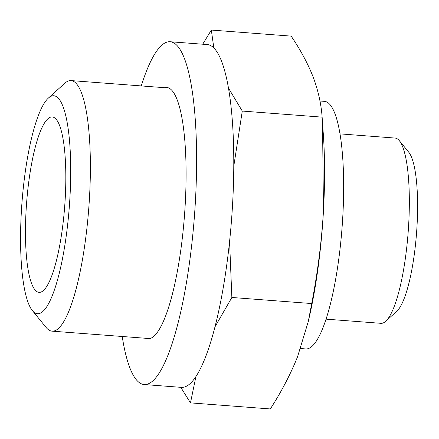 <?xml version="1.0" encoding="UTF-8"?>
<svg xmlns="http://www.w3.org/2000/svg" width="439" height="439" viewBox="0 0 439 439"><rect width="100%" height="100%" fill="white"/><g stroke="black" fill="none" stroke-linecap="round" stroke-linejoin="round"><path stroke-width="0.66" d="M214.836 327.088L231.863 297.472L229.57 241.362M180.769 387.319L190.477 402.876L195.975 376.327M233.811 165.997L242.284 111.062L228.604 88.327M213.815 47.818L211.324 30.055L202.714 44.218M211.324 30.055L291.167 36.124C300.545 49.947 307.887 63.617 313.194 77.127C318.209 90.621 321.189 103.955 322.127 117.136L322.522 122.711L323.466 210.835A162.342 35.296 94.3 0 1 309.704 315.246L308.288 321.557M322.528 122.711L323.389 135.267A162.342 35.296 94.3 0 1 323.466 210.835C321.573 241.9 317.649 272.806 311.706 303.547L308.277 321.551L297.56 356.742C290.519 374.297 281.437 391.698 270.32 408.945L190.477 402.876M340.071 133.879L395.067 138.065A92.898 20.194 94.3 0 1 399.375 140.732A92.898 20.194 94.3 0 1 408.72 223.714A92.898 20.194 94.3 0 1 385.64 321.337A92.898 20.194 94.3 0 1 380.981 323.324L325.985 319.142M399.375 140.732L408.819 152.3A81.802 17.785 94.3 0 1 417.05 225.366A81.802 17.785 94.3 0 1 396.724 311.333L385.64 321.337M69.993 196.447A109.295 23.761 94.3 0 1 32.288 310.499A109.295 23.761 94.3 0 1 21.95 202.856A109.295 23.761 94.3 0 1 48.444 98.018A109.295 23.761 94.3 0 1 69.993 196.447M65.241 198.055A87.948 19.118 94.3 0 1 38.972 292.358A87.948 19.118 94.3 0 1 26.576 203.208A87.948 19.118 94.3 0 1 52.312 116.961A87.948 19.118 94.3 0 1 65.241 198.055M48.444 98.018L64.774 83.273A125.642 27.317 94.3 0 1 71.08 80.589A125.642 27.317 94.3 0 1 89.551 196.431A125.642 27.317 94.3 0 1 52.027 331.149A125.642 27.317 94.3 0 1 46.199 327.543L32.288 310.499M242.284 111.062L322.127 117.136M231.863 297.472L311.706 303.547M319.954 101.014L324.586 101.365A124.144 26.988 94.3 0 1 342.491 221.508A124.144 26.988 94.3 0 1 308.271 348.604A124.144 26.988 94.3 0 1 305.764 348.939L300.6 348.544M145.441 338.255A126.053 27.405 -85.7 0 0 147.614 338.831A126.053 27.405 -85.7 0 0 150.165 338.491A126.053 27.405 -85.7 0 0 184.907 209.441A126.053 27.405 -85.7 0 0 166.732 87.449A126.053 27.405 -85.7 0 0 164.493 87.69M122.218 336.488A171.89 37.37 -85.7 0 0 144.14 384.537A171.89 37.37 -85.7 0 0 147.614 384.07A171.89 37.37 -85.7 0 0 194.993 208.097A171.89 37.37 -85.7 0 0 170.206 41.743A171.89 37.37 -85.7 0 0 141.27 85.923M144.14 384.537L181.318 387.363A171.89 37.37 -85.7 0 0 184.792 386.896A171.89 37.37 -85.7 0 0 232.171 210.923A171.89 37.37 -85.7 0 0 207.384 44.569L170.206 41.743M52.027 331.149L149.853 338.59M71.08 80.589L168.905 88.025"/></g></svg>
